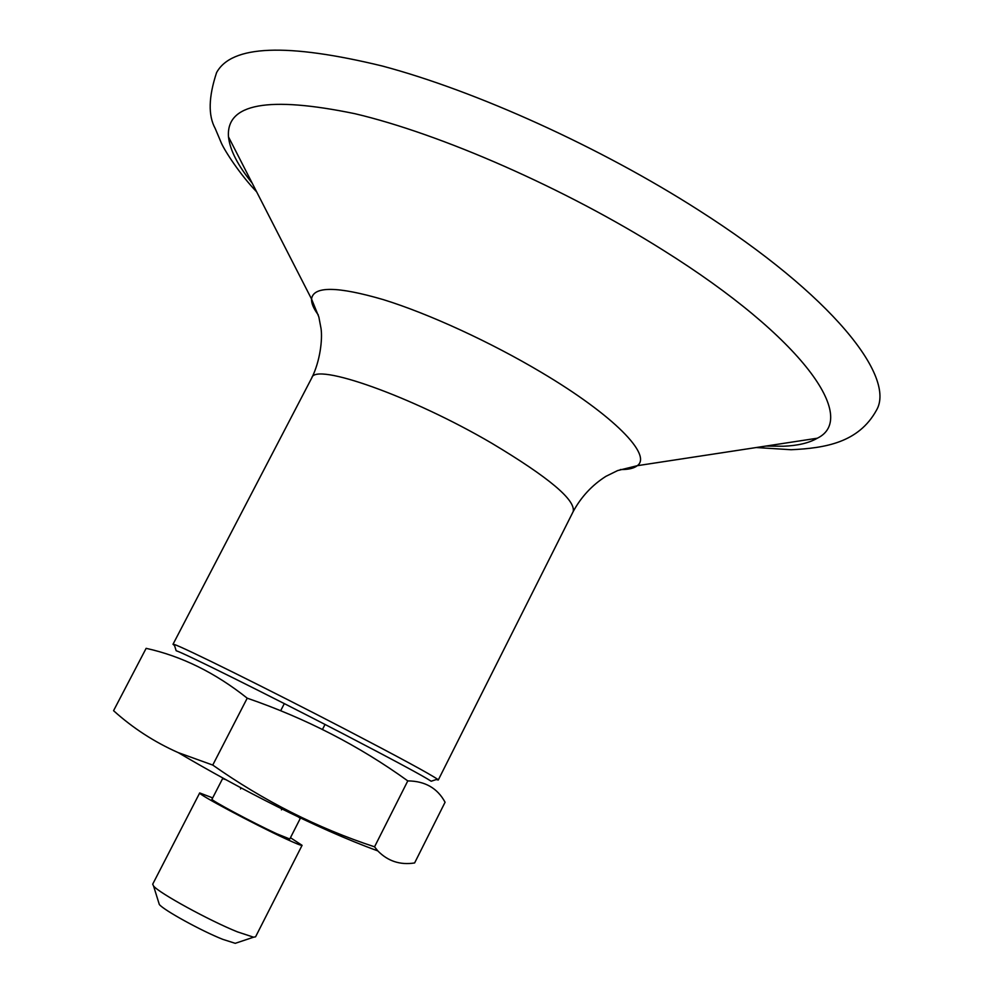 <?xml version="1.0" encoding="UTF-8"?>
<svg xmlns="http://www.w3.org/2000/svg" width="993" height="993" viewBox="0 0 993 993"><rect width="100%" height="100%" fill="white"/><g stroke="black" fill="none" stroke-linecap="round" stroke-linejoin="round"><path stroke-width="1.49" d="M174.209 644.482L176.158 650.725C183.072 652.637 267.762 694.666 342.436 733.442C393.787 760.154 423.378 776.079 431.198 781.23L437.404 779.157C429.535 773.795 399.062 757.274 346.011 729.632C268.805 689.465 181.222 646.17 174.209 644.482L173.005 644.283L174.569 645.624M436.262 779.542L438.261 780.026L437.404 779.157M252.16 183.097C237.836 165.508 229.942 150.104 228.489 136.885C225.994 103.557 268.098 95.812 354.786 113.674C440.768 133.894 565.017 188.335 663.15 250.186C804.032 338.34 858.424 418.376 817.338 438.211C809.072 443.002 797.739 445.683 783.328 446.242L766.013 446.043M256.666 191.872C240.182 174.694 224.939 151.209 221.34 143.017L215.196 128.457C208.083 115.536 208.542 96.917 216.586 72.601C231.58 45.07 286.766 42.873 382.119 65.972C475.908 90.922 600.182 147.125 698.662 210.193C832.134 295.182 896.195 377.005 876.447 410.27C858.635 442.53 825.531 448.128 791.123 449.73L756.269 447.533M158.793 902.786L159.314 904.462C163.497 910.035 201.492 930.962 222.804 939.353L235.254 943.325L236.917 942.767M302.083 845.328L255.573 936.821L253.587 937.193L237.401 931.856C209.399 920.635 158.868 892.943 153.555 886.004L152.699 884.18L199.705 792.935C196.44 793.407 253.972 824.165 284.979 838.464C295.864 843.516 301.574 845.813 302.083 845.328L290.465 837.707M212.676 797.9L199.705 792.935M225.436 779.542L222.606 778.599L212.006 799.204C209.622 799.601 253.103 822.862 276.662 833.735L289.795 839.011L300.308 818.356L297.888 816.618M374.547 846.818L377.836 850.927C387.903 861.192 400.167 865.201 414.615 862.954L445.075 802.245C437.479 788.169 425.054 781.057 407.788 780.895C359.317 745.917 305.794 718.349 247.22 698.178C215.258 672.745 181.558 656.125 146.132 648.342L113.562 710.69C132.851 728.08 154.362 742.032 178.07 752.545L212.75 765.069C263.617 800.842 317.561 828.088 374.547 846.818L407.788 780.895M247.22 698.178L212.75 765.069M173.005 644.283L311.814 377.824C314.793 362.209 411.4 396.07 491.783 443.25C548.695 477.31 575.828 500.075 573.184 511.581L438.261 780.026M318.294 314.942C313.565 308.575 311.318 303.262 311.541 299.005C313.354 285.972 337.335 286.207 383.484 299.675C428.628 313.664 490.319 341.964 541.322 372.363C614.009 415.434 652.451 455.303 637.27 465.692C634.266 468.113 629.351 469.391 622.537 469.54L620.389 469.54M311.814 377.824C320.156 361.104 322.638 339.184 321.037 328.522L318.865 317.04L311.541 299.005L228.489 136.885M817.338 438.211L637.27 465.692L617.634 470.57L605.879 476.355C592.051 485.155 581.153 496.897 573.184 511.581M283.886 704.459L280.734 710.603M241.076 787.896L240.529 788.951M324.599 725.287L322.39 729.607M281.975 808.811L281.429 809.878M235.254 943.325L253.587 937.193M159.314 904.462L153.555 886.004M178.194 752.595C239.301 788.591 315.29 828.125 377.836 850.914"/></g></svg>
